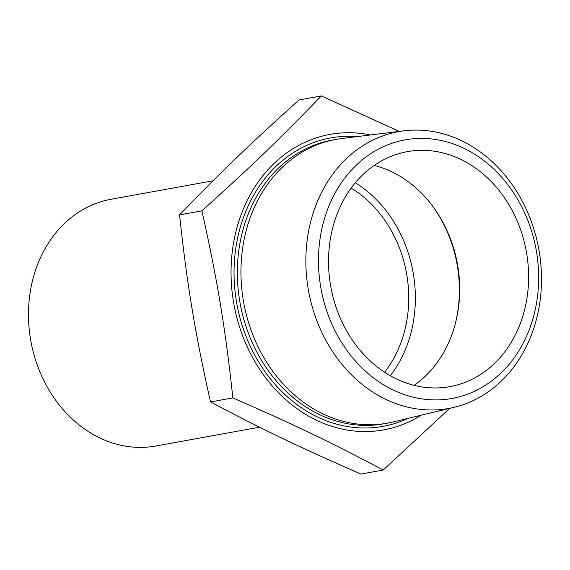 <?xml version="1.0" encoding="UTF-8"?>
<svg xmlns="http://www.w3.org/2000/svg" width="570" height="570" viewBox="0 0 570 570"><rect width="100%" height="100%" fill="white"/><g stroke="black" fill="none" stroke-linecap="round" stroke-linejoin="round"><path stroke-width="0.85" d="M351.184 188.05A116.423 96.85 -100.3 0 1 384.565 372.253M259.578 427.201L155.881 445.997A125.379 104.303 -100.3 0 1 30.887 341.223A125.379 104.303 -100.3 0 1 111.164 199.251L213.03 180.79M330.45 284.708A119.408 99.337 79.7 0 0 449.865 386.645A119.408 99.337 79.7 0 0 526.687 253.586A119.408 99.337 79.7 0 0 407.272 151.656A119.408 99.337 79.7 0 0 330.45 284.708M414.048 385.349A119.408 99.337 79.7 0 0 454.931 325.164A119.408 99.337 79.7 0 0 457.781 266.076A119.408 99.337 79.7 0 0 433.599 207.444A119.408 99.337 79.7 0 0 374.191 165.435M370.472 134.969A150.159 124.915 79.7 0 0 233.458 301.715A150.159 124.915 79.7 0 0 421.259 415.188M399.306 131.406L321.302 95.945C279.606 139.166 251.513 166.198 201.873 210.857C209.625 245.1 215.766 276.094 220.305 303.839C224.951 331.569 229.126 362.919 232.838 397.889C294.312 424.75 329.695 441.714 383.232 470.015L449.687 408.362M383.232 470.015L360.924 474.055C299.442 447.201 264.067 430.236 210.53 401.935C202.778 367.693 196.636 336.699 192.104 308.954C187.452 281.224 183.276 249.874 179.564 214.897C221.267 171.677 249.361 144.645 299.001 99.985L321.302 95.945M454.71 325.954A122.393 101.823 79.7 0 0 457.411 266.197A122.393 101.823 79.7 0 0 433.107 206.782M232.838 397.889L210.53 401.935M201.873 210.857L179.564 214.897M536.541 252.026A131.406 109.319 -100.3 0 1 393.165 389.98A131.406 109.319 -100.3 0 1 355.993 165.442A131.406 109.319 -100.3 0 1 536.541 252.026M539.241 251.705A140.64 117 79.7 0 0 404.016 130.822A140.64 117 79.7 0 0 308.113 288.363A140.64 117 79.7 0 0 454.126 407.293A140.64 117 79.7 0 0 539.241 251.705M404.016 130.822L341.58 138.538A144.189 119.949 79.7 0 0 336.022 139.386A144.189 119.949 79.7 0 0 243.255 300.055A144.189 119.949 79.7 0 0 387.45 423.139A144.189 119.949 79.7 0 0 392.951 421.985L454.126 407.293M390.279 375.744A122.393 101.823 79.7 0 0 413.4 274.177A122.393 101.823 79.7 0 0 355.302 182.77M387.45 423.139L383.859 423.788A144.189 119.949 -100.3 0 1 239.671 300.704A144.189 119.949 -100.3 0 1 332.431 140.035L336.022 139.386M357.105 136.622A146.576 121.937 79.7 0 0 236.4 301.252A146.576 121.937 79.7 0 0 408.17 418.33"/></g></svg>

